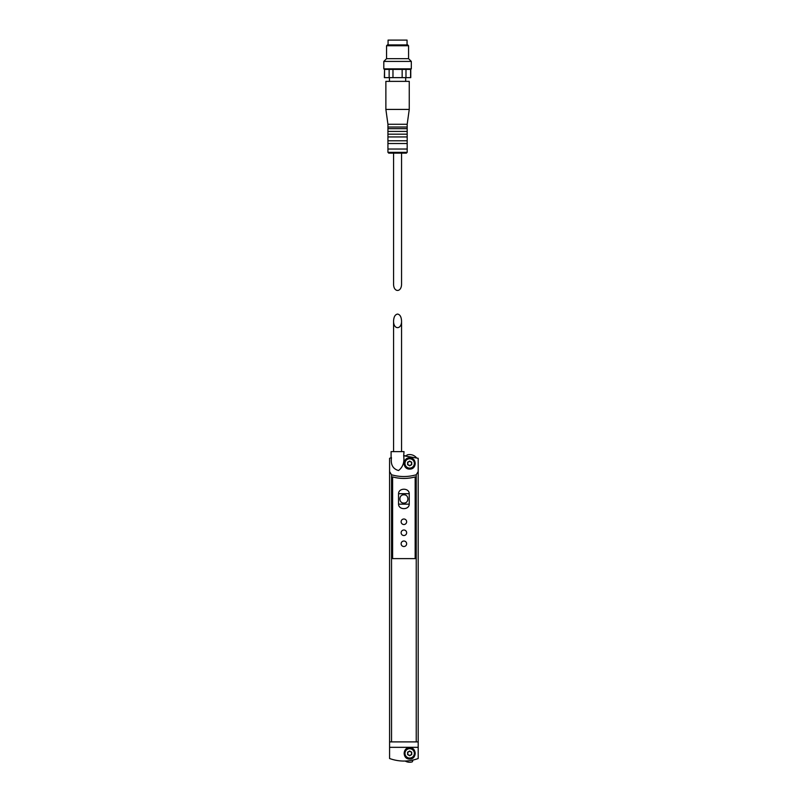 <?xml version="1.0" encoding="UTF-8"?>
<svg xmlns="http://www.w3.org/2000/svg" width="802" height="802" viewBox="0 0 802 802"><rect width="100%" height="100%" fill="white"/><g stroke="black" fill="none" stroke-linecap="round" stroke-linejoin="round"><path stroke-width="1.2" d="M398.534 493.701L398.534 504.157C398.654 510.142 409.15 510.102 409.241 504.157L409.241 493.701C409.13 487.716 398.624 487.756 398.534 493.701L409.241 493.701M393.571 320.98C393.381 329.863 401.742 329.863 401.551 320.98C401.311 316.8 399.977 314.494 397.561 314.073C395.145 314.494 393.812 316.8 393.571 320.98L393.571 451.616M416.539 759.093L416.539 759.083A41.263 41.263 0 0 1 412.94 760.075M402.784 761.058L402.784 761.058A41.263 41.263 0 0 0 403.897 761.078M404.649 761.068A41.263 41.263 0 0 0 405.221 761.058A8.872 8.872 0 0 0 412.118 761.9A0.551 0.551 0 0 0 412.489 761.529L412.94 760.065M416.418 457.691A8.872 8.872 0 0 0 407.215 454.914A0.551 0.551 0 0 0 406.835 455.285L406.674 455.837A41.263 41.263 0 0 0 403.677 455.747C404.609 462.213 402.895 467.135 398.544 470.523C392.9 468.949 390.544 464.659 391.466 457.651L389.582 458.303L389.582 471.566L391.536 474.774C399.757 477.12 407.987 477.12 416.238 474.774L418.193 471.566L418.193 458.303L403.677 455.747L404.028 451.616L391.095 451.616L391.095 457.762M409.662 457.802C417.07 457.701 416.88 469.401 409.682 469.08C402.454 469.411 402.243 457.711 409.662 457.802M418.193 741.89L418.193 758.522C408.639 761.9 399.105 761.9 389.582 758.522L389.582 741.89L418.193 741.89L418.193 471.566M392.609 476.919C400.128 478.934 407.647 478.934 415.165 476.919L415.165 558.623L392.609 558.623L392.609 476.919A42.636 42.636 0 0 0 415.165 476.919M389.582 741.89L389.582 471.566M409.662 747.735C402.333 747.384 402.444 759.494 409.762 759.013C416.95 759.293 416.87 747.344 409.662 747.735M409.662 458.764A4.672 4.672 0 0 1 413.712 465.782A4.672 4.672 0 0 1 405.611 465.782A4.672 4.672 0 0 1 409.662 458.764M407.606 464.639L409.662 465.822L411.727 464.639L411.727 462.253L409.662 461.06L407.606 462.253L407.606 464.639M409.662 457.942A5.504 5.504 0 0 1 414.433 466.193A5.504 5.504 0 0 1 404.9 466.193A5.504 5.504 0 0 1 409.662 457.942M409.662 465.371A1.925 1.925 0 0 0 411.336 462.483A1.925 1.925 0 0 0 407.997 462.483A1.925 1.925 0 0 0 409.662 465.371M409.662 758.872A5.504 5.504 0 0 0 414.433 750.622A5.504 5.504 0 0 0 404.9 750.622A5.504 5.504 0 0 0 409.662 758.872M409.662 758.05A4.672 4.672 0 0 0 413.712 751.033A4.672 4.672 0 0 0 405.611 751.033A4.672 4.672 0 0 0 409.662 758.05M409.662 755.755L411.727 754.562L411.727 752.186L409.662 750.993L407.606 752.186L407.606 754.562L409.662 755.755M409.662 755.304A1.925 1.925 0 0 0 411.336 752.416A1.925 1.925 0 0 0 407.997 752.416A1.925 1.925 0 0 0 409.662 755.304M403.887 541.019A2.747 2.747 0 0 1 406.273 545.139A2.747 2.747 0 0 1 401.501 545.139A2.747 2.747 0 0 1 403.887 541.019M403.887 530.012A2.747 2.747 0 0 1 406.273 534.142A2.747 2.747 0 0 1 401.501 534.142A2.747 2.747 0 0 1 403.887 530.012M403.887 519.004A2.747 2.747 0 0 1 406.273 523.135A2.747 2.747 0 0 1 401.501 523.135A2.747 2.747 0 0 1 403.887 519.004M403.887 494.804C409.21 494.563 409.21 503.285 403.897 503.054C398.564 503.305 398.564 494.563 403.887 494.804M410.764 69.393L410.764 77.644L392.97 77.644L392.97 69.393L410.764 69.393L411.316 68.842L411.316 61.423L383.807 61.423L383.807 68.842L411.316 68.842M384.549 77.644L384.549 69.393L384.358 77.644L392.97 77.644M389.14 77.644L389.14 69.393L392.97 69.393M402.153 77.644L402.153 69.393M405.982 77.644L405.982 69.393M410.584 77.644L410.584 69.393M401.551 153.152L401.551 283.788C401.742 292.66 393.381 292.66 393.571 283.788L393.571 153.152M387.937 152.33L388.759 153.152L406.363 153.152L407.185 152.33L407.185 149.032L387.937 149.032L387.937 152.33L407.185 152.33M387.937 149.032L387.937 143.528L407.185 143.528L407.185 149.032M387.937 143.528L387.937 140.781L407.185 140.781L407.185 143.528M387.937 140.781L387.937 136.931L407.185 136.931L407.185 140.781M387.937 136.931L387.937 134.175L407.185 134.175L407.185 136.931M387.937 134.175L387.937 131.428L407.185 131.428L407.185 134.175M387.937 131.428L387.937 128.671L407.185 128.671L407.185 131.428M387.937 128.671L387.937 127.027L407.185 127.027L407.185 128.671M387.937 127.027L387.937 124.27L407.185 124.27L409.251 109.423L409.251 81.363L385.872 81.363L385.872 109.423L409.251 109.423M387.937 124.27L385.872 109.423M389.451 81.363L389.451 77.644M384.358 69.393L383.807 68.842M384.549 69.393L389.14 69.393M383.807 61.423L386.554 58.666L408.569 58.666L411.316 61.423M386.554 58.666L386.554 45.744L408.569 45.744L408.569 58.666M386.554 45.744L387.386 44.912L407.737 44.912L408.569 45.744M388.068 44.912L388.068 40.1L407.055 40.1L407.055 44.912M398.534 504.157L409.241 504.157M391.536 741.82L391.536 474.774M416.238 741.82L416.238 474.774M389.582 747.324L418.193 747.324M401.551 451.616L401.551 320.98M407.185 127.027L407.185 124.27M405.672 81.363L405.672 77.644"/></g></svg>
